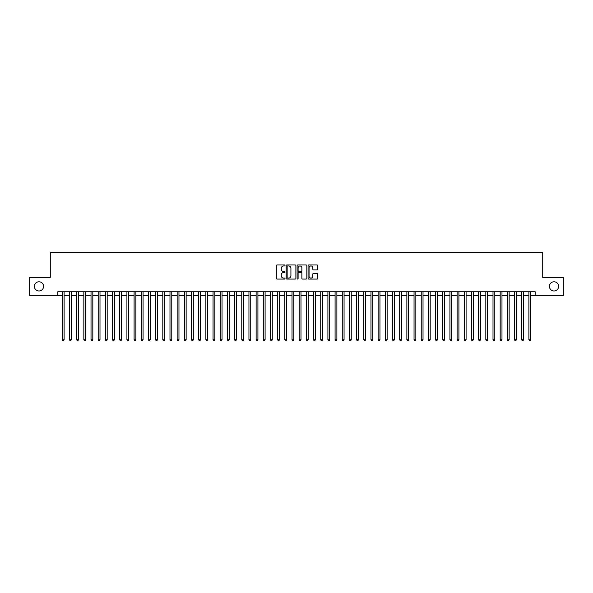 <?xml version="1.0" encoding="UTF-8"?>
<svg xmlns="http://www.w3.org/2000/svg" width="593" height="593" viewBox="0 0 593 593"><rect width="100%" height="100%" fill="white"/><g stroke="black" fill="none" stroke-linecap="round" stroke-linejoin="round"><path stroke-width="0.89" d="M285.018 265.471A0.497 0.497 0 0 0 284.521 264.975L277.035 264.975A0.704 0.704 0 0 0 276.331 265.679L276.331 278.362A0.704 0.704 0 0 0 277.035 279.066L284.521 279.066A0.497 0.497 0 0 0 285.018 278.577A0.497 0.497 0 0 0 284.521 278.08L283.55 278.08A2.253 2.253 0 0 1 281.297 275.827L281.297 274.767A2.253 2.253 0 0 1 283.55 272.513L284.521 272.513A0.497 0.497 0 0 0 285.018 272.024A0.497 0.497 0 0 0 284.521 271.527L283.55 271.527A2.253 2.253 0 0 1 281.297 269.274L281.297 268.214A2.253 2.253 0 0 1 283.55 265.96L284.521 265.96A0.497 0.497 0 0 0 285.018 265.471M549.422 286.382A4.596 4.596 0 0 0 554.018 290.97A4.596 4.596 0 0 0 558.613 286.382A4.596 4.596 0 0 0 554.018 281.786A4.596 4.596 0 0 0 549.422 286.382M34.387 286.382A4.596 4.596 0 0 0 38.982 290.97A4.596 4.596 0 0 0 43.578 286.382A4.596 4.596 0 0 0 38.982 281.786A4.596 4.596 0 0 0 34.387 286.382M317.092 269.941A0.704 0.704 0 0 0 317.796 269.237L317.796 265.679A0.704 0.704 0 0 0 317.092 264.975L308.775 264.975A0.704 0.704 0 0 0 308.071 265.679L308.071 278.362A0.704 0.704 0 0 0 308.775 279.066L317.092 279.066A0.704 0.704 0 0 0 317.796 278.362L317.796 274.062A0.704 0.704 0 0 0 317.092 273.358L313.534 273.358A0.704 0.704 0 0 0 312.83 274.062L312.83 276.197A1.883 1.883 0 0 1 310.947 278.08A1.883 1.883 0 0 1 309.057 276.197L309.057 267.851A1.883 1.883 0 0 1 310.947 265.96A1.883 1.883 0 0 1 312.83 267.851L312.83 269.237A0.704 0.704 0 0 0 313.534 269.941L317.092 269.941M57.825 295.351L29.65 295.351L29.65 277.405L50.286 277.405L50.286 252.284L542.714 252.284L542.714 277.405L563.35 277.405L563.35 295.351L535.175 295.351L535.175 291.763L57.825 291.763L57.825 295.351L62.309 295.351M295.885 265.679A0.704 0.704 0 0 0 295.181 264.975L286.864 264.975A0.704 0.704 0 0 0 286.16 265.679L286.16 278.362A0.704 0.704 0 0 0 286.864 279.066L295.181 279.066A0.704 0.704 0 0 0 295.885 278.362L295.885 265.679M297.819 264.975L306.136 264.975A0.704 0.704 0 0 1 306.84 265.679L306.84 278.362A0.704 0.704 0 0 1 306.136 279.066L302.578 279.066A0.704 0.704 0 0 1 301.874 278.362L301.874 273.217A0.704 0.704 0 0 0 301.17 272.513L298.805 272.513A0.704 0.704 0 0 0 298.101 273.217L298.101 278.577A0.497 0.497 0 0 1 297.612 279.066A0.497 0.497 0 0 1 297.115 278.577L297.115 265.679A0.704 0.704 0 0 1 297.819 264.975M64.103 295.351L69.492 295.351M71.286 295.351L76.667 295.351M78.461 295.351L83.843 295.351M85.637 295.351L91.025 295.351M92.819 295.351L98.201 295.351M99.995 295.351L105.384 295.351M107.177 295.351L112.559 295.351M114.353 295.351L119.734 295.351M121.528 295.351L126.917 295.351M128.711 295.351L134.092 295.351M135.886 295.351L141.275 295.351M143.069 295.351L148.45 295.351M150.244 295.351L155.625 295.351M157.419 295.351L162.808 295.351M164.602 295.351L169.983 295.351M171.777 295.351L177.159 295.351M178.96 295.351L184.341 295.351M186.135 295.351L191.517 295.351M193.311 295.351L198.699 295.351M200.493 295.351L205.875 295.351M207.669 295.351L213.05 295.351M214.851 295.351L220.233 295.351M222.027 295.351L227.408 295.351M229.202 295.351L234.591 295.351M236.385 295.351L241.766 295.351M243.56 295.351L248.941 295.351M250.735 295.351L256.124 295.351M257.918 295.351L263.299 295.351M265.093 295.351L270.482 295.351M272.276 295.351L277.657 295.351M279.451 295.351L284.833 295.351M286.627 295.351L292.015 295.351M293.809 295.351L299.191 295.351M300.985 295.351L306.373 295.351M308.167 295.351L313.549 295.351M315.343 295.351L320.724 295.351M322.518 295.351L327.907 295.351M329.701 295.351L335.082 295.351M336.876 295.351L342.265 295.351M344.059 295.351L349.44 295.351M351.234 295.351L356.615 295.351M358.409 295.351L363.798 295.351M365.592 295.351L370.973 295.351M372.767 295.351L378.149 295.351M379.95 295.351L385.331 295.351M387.125 295.351L392.507 295.351M394.301 295.351L399.689 295.351M401.483 295.351L406.865 295.351M408.659 295.351L414.04 295.351M415.841 295.351L421.223 295.351M423.017 295.351L428.398 295.351M430.192 295.351L435.581 295.351M437.375 295.351L442.756 295.351M444.55 295.351L449.931 295.351M451.725 295.351L457.114 295.351M458.908 295.351L464.289 295.351M466.083 295.351L471.472 295.351M473.266 295.351L478.647 295.351M480.441 295.351L485.823 295.351M487.616 295.351L493.005 295.351M494.799 295.351L500.181 295.351M501.975 295.351L507.363 295.351M509.157 295.351L514.539 295.351M516.333 295.351L521.714 295.351M523.508 295.351L528.897 295.351M530.691 295.351L535.175 295.351M287.642 265.96A0.497 0.497 0 0 0 287.145 266.457L287.145 277.591A0.497 0.497 0 0 0 287.642 278.08L288.665 278.08A2.253 2.253 0 0 0 290.918 275.827L290.918 268.214A2.253 2.253 0 0 0 288.665 265.96L287.642 265.96M301.874 267.88A1.883 1.883 0 0 0 299.991 265.998A1.883 1.883 0 0 0 298.101 267.88L298.101 270.823A0.704 0.704 0 0 0 298.805 271.527L301.17 271.527A0.704 0.704 0 0 0 301.874 270.823L301.874 267.88M64.103 291.763L64.103 339.782L62.309 339.782L62.309 291.763M64.103 339.782L63.57 340.716L62.851 340.716L62.309 339.782M71.286 291.763L71.286 339.782L69.492 339.782L69.492 291.763M71.286 339.782L70.745 340.716L70.026 340.716L69.492 339.782M78.461 291.763L78.461 339.782L76.667 339.782L76.667 291.763M78.461 339.782L77.92 340.716L77.209 340.716L76.667 339.782M85.637 291.763L85.637 339.782L83.843 339.782L83.843 291.763M85.637 339.782L85.103 340.716L84.384 340.716L83.843 339.782M92.819 291.763L92.819 339.782L91.025 339.782L91.025 291.763M92.819 339.782L92.278 340.716L91.559 340.716L91.025 339.782M99.995 291.763L99.995 339.782L98.201 339.782L98.201 291.763M99.995 339.782L99.461 340.716L98.742 340.716L98.201 339.782M107.177 291.763L107.177 339.782L105.384 339.782L105.384 291.763M107.177 339.782L106.636 340.716L105.917 340.716L105.384 339.782M114.353 291.763L114.353 339.782L112.559 339.782L112.559 291.763M114.353 339.782L113.812 340.716L113.1 340.716L112.559 339.782M121.528 291.763L121.528 339.782L119.734 339.782L119.734 291.763M121.528 339.782L120.994 340.716L120.275 340.716L119.734 339.782M128.711 291.763L128.711 339.782L126.917 339.782L126.917 291.763M128.711 339.782L128.17 340.716L127.451 340.716L126.917 339.782M135.886 291.763L135.886 339.782L134.092 339.782L134.092 291.763M135.886 339.782L135.352 340.716L134.633 340.716L134.092 339.782M143.069 291.763L143.069 339.782L141.275 339.782L141.275 291.763M143.069 339.782L142.528 340.716L141.809 340.716L141.275 339.782M150.244 291.763L150.244 339.782L148.45 339.782L148.45 291.763M150.244 339.782L149.703 340.716L148.991 340.716L148.45 339.782M157.419 291.763L157.419 339.782L155.625 339.782L155.625 291.763M157.419 339.782L156.886 340.716L156.167 340.716L155.625 339.782M164.602 291.763L164.602 339.782L162.808 339.782L162.808 291.763M164.602 339.782L164.061 340.716L163.342 340.716L162.808 339.782M171.777 291.763L171.777 339.782L169.983 339.782L169.983 291.763M171.777 339.782L171.244 340.716L170.525 340.716L169.983 339.782M178.96 291.763L178.96 339.782L177.159 339.782L177.159 291.763M178.96 339.782L178.419 340.716L177.7 340.716L177.159 339.782M186.135 291.763L186.135 339.782L184.341 339.782L184.341 291.763M186.135 339.782L185.594 340.716L184.875 340.716L184.341 339.782M193.311 291.763L193.311 339.782L191.517 339.782L191.517 291.763M193.311 339.782L192.777 340.716L192.058 340.716L191.517 339.782M200.493 291.763L200.493 339.782L198.699 339.782L198.699 291.763M200.493 339.782L199.952 340.716L199.233 340.716L198.699 339.782M207.669 291.763L207.669 339.782L205.875 339.782L205.875 291.763M207.669 339.782L207.135 340.716L206.416 340.716L205.875 339.782M214.851 291.763L214.851 339.782L213.05 339.782L213.05 291.763M214.851 339.782L214.31 340.716L213.591 340.716L213.05 339.782M222.027 291.763L222.027 339.782L220.233 339.782L220.233 291.763M222.027 339.782L221.486 340.716L220.766 340.716L220.233 339.782M229.202 291.763L229.202 339.782L227.408 339.782L227.408 291.763M229.202 339.782L228.668 340.716L227.949 340.716L227.408 339.782M236.385 291.763L236.385 339.782L234.591 339.782L234.591 291.763M236.385 339.782L235.844 340.716L235.124 340.716L234.591 339.782M243.56 291.763L243.56 339.782L241.766 339.782L241.766 291.763M243.56 339.782L243.019 340.716L242.307 340.716L241.766 339.782M250.735 291.763L250.735 339.782L248.941 339.782L248.941 291.763M250.735 339.782L250.202 340.716L249.483 340.716L248.941 339.782M257.918 291.763L257.918 339.782L256.124 339.782L256.124 291.763M257.918 339.782L257.377 340.716L256.658 340.716L256.124 339.782M265.093 291.763L265.093 339.782L263.299 339.782L263.299 291.763M265.093 339.782L264.56 340.716L263.841 340.716L263.299 339.782M272.276 291.763L272.276 339.782L270.482 339.782L270.482 291.763M272.276 339.782L271.735 340.716L271.016 340.716L270.482 339.782M279.451 291.763L279.451 339.782L277.657 339.782L277.657 291.763M279.451 339.782L278.91 340.716L278.199 340.716L277.657 339.782M286.627 291.763L286.627 339.782L284.833 339.782L284.833 291.763M286.627 339.782L286.093 340.716L285.374 340.716L284.833 339.782M293.809 291.763L293.809 339.782L292.015 339.782L292.015 291.763M293.809 339.782L293.268 340.716L292.549 340.716L292.015 339.782M300.985 291.763L300.985 339.782L299.191 339.782L299.191 291.763M300.985 339.782L300.451 340.716L299.732 340.716L299.191 339.782M308.167 291.763L308.167 339.782L306.373 339.782L306.373 291.763M308.167 339.782L307.626 340.716L306.907 340.716L306.373 339.782M315.343 291.763L315.343 339.782L313.549 339.782L313.549 291.763M315.343 339.782L314.801 340.716L314.09 340.716L313.549 339.782M322.518 291.763L322.518 339.782L320.724 339.782L320.724 291.763M322.518 339.782L321.984 340.716L321.265 340.716L320.724 339.782M329.701 291.763L329.701 339.782L327.907 339.782L327.907 291.763M329.701 339.782L329.159 340.716L328.44 340.716L327.907 339.782M336.876 291.763L336.876 339.782L335.082 339.782L335.082 291.763M336.876 339.782L336.342 340.716L335.623 340.716L335.082 339.782M344.059 291.763L344.059 339.782L342.265 339.782L342.265 291.763M344.059 339.782L343.517 340.716L342.798 340.716L342.265 339.782M351.234 291.763L351.234 339.782L349.44 339.782L349.44 291.763M351.234 339.782L350.693 340.716L349.981 340.716L349.44 339.782M358.409 291.763L358.409 339.782L356.615 339.782L356.615 291.763M358.409 339.782L357.875 340.716L357.156 340.716L356.615 339.782M365.592 291.763L365.592 339.782L363.798 339.782L363.798 291.763M365.592 339.782L365.051 340.716L364.332 340.716L363.798 339.782M372.767 291.763L372.767 339.782L370.973 339.782L370.973 291.763M372.767 339.782L372.234 340.716L371.514 340.716L370.973 339.782M379.95 291.763L379.95 339.782L378.149 339.782L378.149 291.763M379.95 339.782L379.409 340.716L378.69 340.716L378.149 339.782M387.125 291.763L387.125 339.782L385.331 339.782L385.331 291.763M387.125 339.782L386.584 340.716L385.865 340.716L385.331 339.782M394.301 291.763L394.301 339.782L392.507 339.782L392.507 291.763M394.301 339.782L393.767 340.716L393.048 340.716L392.507 339.782M401.483 291.763L401.483 339.782L399.689 339.782L399.689 291.763M401.483 339.782L400.942 340.716L400.223 340.716L399.689 339.782M408.659 291.763L408.659 339.782L406.865 339.782L406.865 291.763M408.659 339.782L408.125 340.716L407.406 340.716L406.865 339.782M415.841 291.763L415.841 339.782L414.04 339.782L414.04 291.763M415.841 339.782L415.3 340.716L414.581 340.716L414.04 339.782M423.017 291.763L423.017 339.782L421.223 339.782L421.223 291.763M423.017 339.782L422.475 340.716L421.756 340.716L421.223 339.782M430.192 291.763L430.192 339.782L428.398 339.782L428.398 291.763M430.192 339.782L429.658 340.716L428.939 340.716L428.398 339.782M437.375 291.763L437.375 339.782L435.581 339.782L435.581 291.763M437.375 339.782L436.833 340.716L436.114 340.716L435.581 339.782M444.55 291.763L444.55 339.782L442.756 339.782L442.756 291.763M444.55 339.782L444.009 340.716L443.297 340.716L442.756 339.782M451.725 291.763L451.725 339.782L449.931 339.782L449.931 291.763M451.725 339.782L451.191 340.716L450.472 340.716L449.931 339.782M458.908 291.763L458.908 339.782L457.114 339.782L457.114 291.763M458.908 339.782L458.367 340.716L457.648 340.716L457.114 339.782M466.083 291.763L466.083 339.782L464.289 339.782L464.289 291.763M466.083 339.782L465.549 340.716L464.83 340.716L464.289 339.782M473.266 291.763L473.266 339.782L471.472 339.782L471.472 291.763M473.266 339.782L472.725 340.716L472.006 340.716L471.472 339.782M480.441 291.763L480.441 339.782L478.647 339.782L478.647 291.763M480.441 339.782L479.9 340.716L479.188 340.716L478.647 339.782M487.616 291.763L487.616 339.782L485.823 339.782L485.823 291.763M487.616 339.782L487.083 340.716L486.364 340.716L485.823 339.782M494.799 291.763L494.799 339.782L493.005 339.782L493.005 291.763M494.799 339.782L494.258 340.716L493.539 340.716L493.005 339.782M501.975 291.763L501.975 339.782L500.181 339.782L500.181 291.763M501.975 339.782L501.441 340.716L500.722 340.716L500.181 339.782M509.157 291.763L509.157 339.782L507.363 339.782L507.363 291.763M509.157 339.782L508.616 340.716L507.897 340.716L507.363 339.782M516.333 291.763L516.333 339.782L514.539 339.782L514.539 291.763M516.333 339.782L515.791 340.716L515.08 340.716L514.539 339.782M523.508 291.763L523.508 339.782L521.714 339.782L521.714 291.763M523.508 339.782L522.974 340.716L522.255 340.716L521.714 339.782M530.691 291.763L530.691 339.782L528.897 339.782L528.897 291.763M530.691 339.782L530.149 340.716L529.43 340.716L528.897 339.782"/></g></svg>

